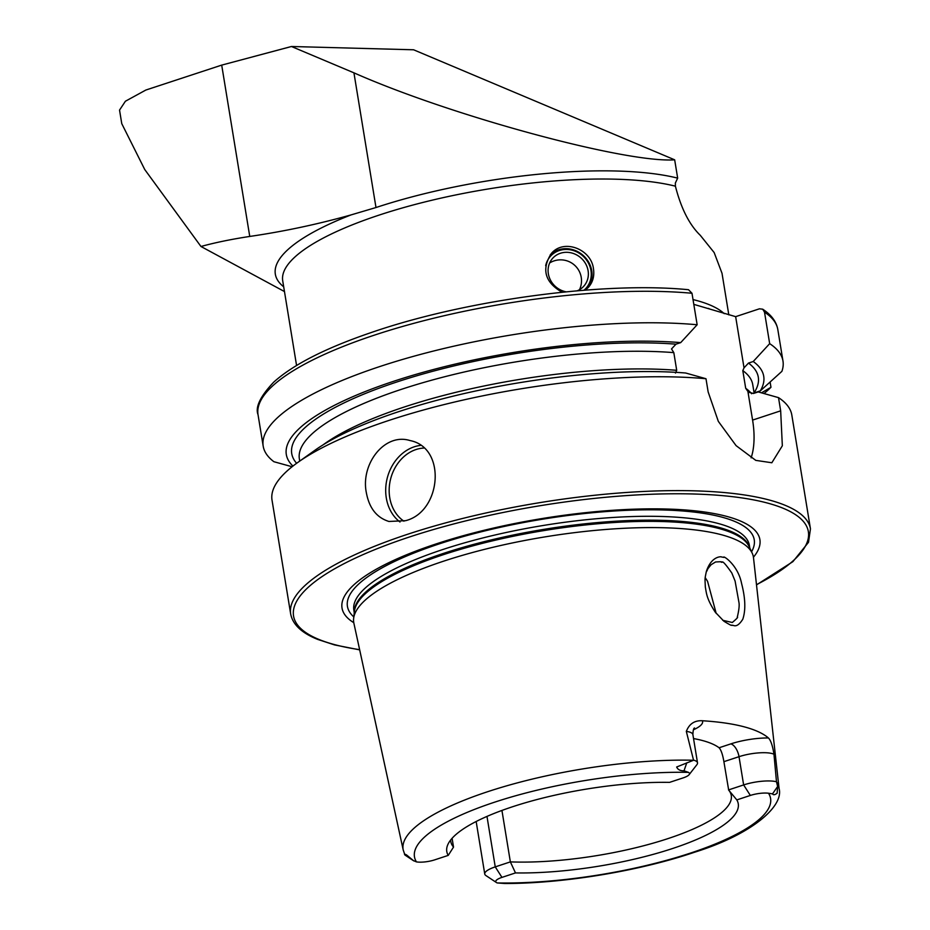 <?xml version="1.0" encoding="UTF-8"?>
<svg xmlns="http://www.w3.org/2000/svg" width="930" height="930" viewBox="0 0 930 930"><rect width="100%" height="100%" fill="white"/><g stroke="black" fill="none" stroke-linecap="round" stroke-linejoin="round"><path stroke-width="1.4" d="M728.818 314.875L722.017 273.304L714.17 252.576L700.29 235.325C689.374 224.781 681.074 208.401 675.401 186.174L675.354 183.036L677.668 178.13L674.669 159.821C626.029 163.285 450.69 115.739 353.935 72.831L291.45 46.5L221.7 65.112L145.859 90.036L125.41 101.231L119.54 110.089L121.76 123.644L144.743 169.527L200.961 246.485C215.144 242.591 231.407 239.243 249.752 236.441L221.7 65.112M585.214 290.148L588.516 287.196C592.875 282.162 594.526 276.059 593.48 268.886C591.341 248.996 563.499 238.347 551.176 253.704C541.318 269.479 544.968 282.325 562.104 292.253M291.45 46.5L413.606 49.79L674.669 159.821M486.983 816.401L495.248 866.876L501.956 877.385A13.985 3.697 170.7 0 0 496.434 882.535A13.985 3.697 170.7 0 0 497.259 882.942L504.839 883.5C563.406 883.558 639.526 871.003 694.71 852.182C751.893 834.384 784.095 806.217 779.073 788.477L753.498 557.733A202.496 53.533 170.7 0 0 752.219 553.211A202.496 53.533 170.7 0 0 677.424 528.345A202.496 53.533 170.7 0 0 469.022 553.466A202.496 53.533 170.7 0 0 353.632 618.485A202.496 53.533 170.7 0 0 353.865 623.17L403.225 850.032A190.452 50.348 170.7 0 1 496.632 788.838A190.452 50.348 170.7 0 1 693.559 760.252L676.668 766.994C677.807 769.645 680.26 770.912 684.015 770.807L688.421 772.365A180.432 47.697 170.7 0 0 495.027 802.044A180.432 47.697 170.7 0 0 416.442 861.878L413.397 860.587L406.55 854.926C404.608 853.938 404.062 853.949 404.91 854.937L405.329 854.949M768.413 737.967C770.738 740.187 772.598 745.604 773.969 754.242L776.48 781.746L777.643 786.489L777.131 793.185C774.911 794.952 773.376 795.185 772.516 793.871L768.494 793.232A14.462 3.825 -9.3 0 0 750.347 795.441L743.64 784.932L739.013 756.683A11.706 5.778 71.7 0 0 730.841 743.884A35.782 9.463 -9.3 0 1 768.413 737.967A192.522 50.894 170.7 0 0 702.336 720.75C694.547 720.332 689.223 723.877 686.328 731.399L693.559 760.252M715.263 612.184C706.544 598.548 706.591 593.886 705.335 587.062C704.917 577.298 704.708 579.82 706.288 571.741C711.229 555.826 721.506 556.5 721.482 556.965L723.865 557.407C722.18 554.861 737.827 564.208 741.594 583.529C745.418 598.281 745.825 610.185 742.791 619.229C736.351 629.447 733.003 624.39 732.515 625.448C729.98 624.053 734.909 627.948 723.97 621.275L715.263 612.184M403.225 850.032L404.91 854.937L413.792 860.901L405.038 855.1M688.421 772.365A14.462 3.825 170.7 0 1 689.142 774.655A14.462 3.825 170.7 0 1 683.085 777.91L669.554 782.374A147.684 39.037 170.7 0 0 447.621 845.114A147.684 39.037 170.7 0 0 448.237 855.391L434.705 859.855A13.985 3.697 -9.3 0 1 416.442 861.878M501.956 877.385L515.487 872.921A147.684 39.037 170.7 0 0 672.588 848.509A147.684 39.037 170.7 0 0 736.816 799.905L750.347 795.441M515.487 872.921L510.361 861.889A142.127 37.572 170.7 0 0 658.452 841.604A142.127 37.572 170.7 0 0 731.282 795.522A142.127 37.572 170.7 0 0 728.574 789.965M693.536 738.56A142.127 37.572 -9.3 0 1 719.088 747.767C721.087 749.906 722.691 754.532 723.9 761.67L728.678 790.093M776.48 781.746A24.075 6.371 -9.3 0 0 743.64 784.932L728.527 789.919L736.816 799.905M450.632 840.034A142.127 37.572 170.7 0 0 450.759 841.464A142.127 37.572 170.7 0 0 453.526 847.079L452.085 838.302M448.237 855.391L453.526 847.079M476.16 821.504L484.751 874.026A23.599 6.243 170.7 0 1 495.248 866.876L510.361 861.889L501.933 810.437M764.018 393.541A263.353 69.622 170.7 0 0 770.97 387.287L770.121 382.114M761.472 392.832L770.97 387.287M693.815 304.366L735.653 316.653L759.45 308.807L762.693 309.19L764.518 312.166L769.668 343.658L753.23 361.514L748.487 363.072L744.035 367.85L742.803 370.617L745.697 388.287L748.801 392.739M675.471 373.07L676.703 370.303L673.82 352.633L671.518 348.948L675.971 344.17L680.702 342.612L697.151 324.756L691.99 293.264L688.514 289.718C603.163 281.29 464.454 300.123 370.454 332.8C325.244 348.273 292.962 364.746 273.618 382.242C260.307 396.366 255.111 407.177 258.029 414.664L263.19 446.156A263.353 69.622 170.7 0 0 273.897 461.71L292.078 466.744M754.102 392.937L760.298 390.891L781.898 371.337A263.353 69.622 170.7 0 0 782.979 361.038A263.353 69.622 170.7 0 0 769.668 343.658M697.151 324.756A263.353 69.622 170.7 0 0 412.164 356.702A263.353 69.622 170.7 0 0 263.19 446.156M760.298 390.891A241.893 63.949 170.7 0 0 753.23 361.514M680.702 342.612A241.893 63.949 170.7 0 0 399.993 379.231A241.893 63.949 170.7 0 0 292.938 466.07M780.665 410.827L752.591 420.093L747.987 391.972L753.474 393.471L758.206 391.914L778.515 397.633L780.665 410.827L782.339 445.784L771.842 462.756L755.776 460.373L736.083 445.633L718.32 421.36L708.149 391.925L705.986 378.731A263.353 69.622 170.7 0 0 297.844 462.419A263.353 69.622 170.7 0 0 272.025 500.131L290.672 613.986C292.729 624.542 301.715 633.005 317.618 639.387L334.544 644.909L359.678 649.872M705.986 378.731L685.689 373.011A241.893 63.949 170.7 0 0 314.991 450.225L297.844 462.419M756.509 584.889L792.883 561.662L808.507 542.295L810.46 528.868L791.814 415.013A263.353 69.622 170.7 0 0 778.515 397.633M405.585 520.684L388.926 521.463C376.743 517.685 369.222 508.117 366.362 492.761C360.41 464.175 384.532 432.555 410.014 440.553C446.853 447.644 441.471 511.744 405.585 520.684M753.428 557.221A211.726 55.974 170.7 0 0 541.911 518.58A211.726 55.974 170.7 0 0 353.772 622.67M716.193 613.428L707.567 581.331L705.219 577.658M752.591 420.093A66.879 33.038 -108.3 0 1 751.138 457.851M735.653 316.653L744.035 367.85M722.738 620.298L732.305 622.484C736.734 618.752 738.374 616.997 737.246 617.241L737.304 617.102C738.978 610.127 739.524 605.221 738.932 602.373L735.095 581.076L731.84 573.043C725.667 564.219 722.401 560.639 722.052 562.29C719.227 562.162 725.295 561.383 715.53 561.987L711.02 564.789C705.905 571.171 708.672 567.73 706.602 571.473M689.142 774.655L696.884 764.692A24.075 6.371 170.7 0 0 697.512 762.821A24.075 6.371 170.7 0 0 693.71 760.182M484.751 874.026A23.599 6.243 170.7 0 0 485.925 875.56L496.434 882.535M283.685 286.8A223.572 59.102 -9.3 0 1 351.122 214.888C317.63 224.281 283.836 231.465 249.752 236.441M284.464 291.555L200.961 246.485M351.122 214.888L375.987 207.53A221.549 58.567 -9.3 0 1 677.668 178.13M566.126 291.834A20.902 19.146 -138.1 0 1 549.595 278.198A20.902 19.146 -138.1 0 1 552.664 258.296A20.902 19.146 -138.1 0 1 575.263 254.239A20.902 19.146 -138.1 0 1 588.365 274.513A20.902 19.146 -138.1 0 1 583.784 286.207A20.902 19.146 -138.1 0 1 577.239 290.799M550.235 254.832A25.087 22.983 -138.1 0 1 577.065 251.321A25.087 22.983 -138.1 0 1 592.073 275.315A25.087 22.983 -138.1 0 1 587.528 288.219M545.678 265.666A23.913 21.913 -138.1 0 1 570.892 249.903A23.913 21.913 -138.1 0 1 591.259 274.838A23.913 21.913 -138.1 0 1 583.924 290.253M675.401 186.174A217.376 57.462 170.7 0 0 430.16 200.659A217.376 57.462 170.7 0 0 282.72 280.848L296.565 365.467M724.226 313.666A217.376 57.462 170.7 0 0 693.024 299.576M779.073 788.477A190.452 50.348 170.7 0 0 776.527 781.874M497.259 882.942A180.432 47.697 170.7 0 0 690.653 853.031A180.432 47.697 170.7 0 0 768.494 793.232M762.693 309.19C771.389 314.886 776.434 321.675 777.817 329.546A263.353 69.622 170.7 0 0 764.518 312.166M691.99 293.264A263.353 69.622 170.7 0 0 407.003 325.209A263.353 69.622 170.7 0 0 258.029 414.664M754.079 392.832A236.394 62.496 170.7 0 0 748.487 363.072M675.971 344.17A236.394 62.496 170.7 0 0 405.201 379.3A236.394 62.496 170.7 0 0 296.635 463.291M673.82 352.633A229.71 60.729 170.7 0 0 426.87 381.544A229.71 60.729 170.7 0 0 299.367 458.874L299.727 461.071M754.149 393.239L752.742 384.636A229.71 60.729 170.7 0 0 742.803 370.617M751.614 393.739A229.71 60.729 170.7 0 0 745.697 388.287M676.703 370.303A229.71 60.729 170.7 0 0 323.128 444.831M810.46 528.868A263.353 69.622 170.7 0 0 539.319 502.723A263.353 69.622 170.7 0 0 290.672 613.986M756.485 584.668A260.842 68.96 170.7 0 0 728.748 496.26A260.842 68.96 170.7 0 0 385.938 545.294A260.842 68.96 170.7 0 0 335.567 644.874A260.842 68.96 170.7 0 0 359.631 649.663M751.556 551.781A206.123 54.486 170.7 0 0 542.027 519.289A206.123 54.486 170.7 0 0 353.807 616.915M749.801 547.991L749.382 545.41A200.403 52.975 170.7 0 0 543.05 525.508A200.403 52.975 170.7 0 0 353.842 610.173L354.26 612.765M749.65 547.654A200.403 52.975 170.7 0 0 543.678 529.391A200.403 52.975 170.7 0 0 354.307 612.405M752.219 553.211L749.22 546.747A200.578 53.022 170.7 0 0 543.876 530.588A200.578 53.022 170.7 0 0 354.411 611.394L353.632 618.485M723.9 761.67L739.013 756.683A24.075 6.371 -9.3 0 1 773.969 754.242M772.516 793.871L777.643 786.489M730.841 743.884L719.088 747.767M693.385 729.817A35.782 9.463 170.7 0 0 702.336 720.75M694.524 727.969C693.606 728.19 693.059 730.387 692.885 734.572A24.075 6.371 170.7 0 0 686.328 731.399M684.015 770.807L686.782 762.809M399.993 522.009A41.804 34.631 104.6 0 1 386.299 497.957A41.804 34.631 104.6 0 1 420.43 445.412M423.755 448.062A39.292 32.55 -75.4 0 0 389.74 497.631A39.292 32.55 -75.4 0 0 403.934 521.184M375.987 207.53L353.935 72.831M709.148 308.69L708.288 308.388M777.817 329.546L782.979 361.038M692.885 734.572L697.512 762.821M579.506 289.683A20.902 20.902 0 0 0 549.677 262.934"/></g></svg>
